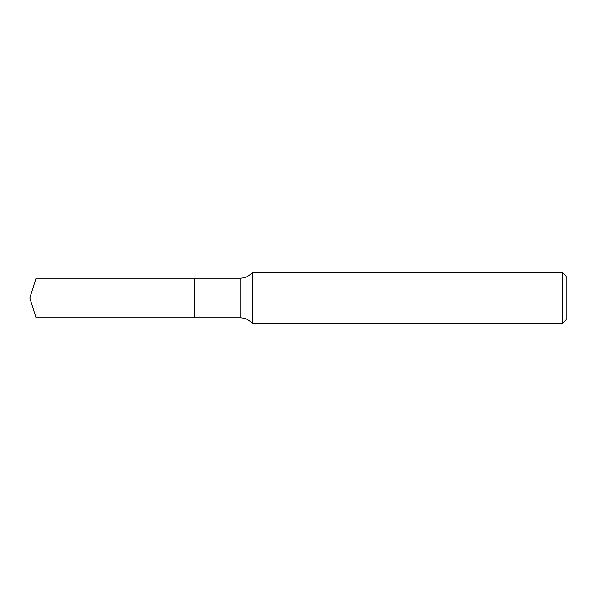 <?xml version="1.0" encoding="UTF-8"?>
<svg xmlns="http://www.w3.org/2000/svg" width="596" height="596" viewBox="0 0 596 596"><rect width="100%" height="100%" fill="white"/><g stroke="black" fill="none" stroke-linecap="round" stroke-linejoin="round"><path stroke-width="0.89" d="M36.036 278.228L36.036 317.772L194.601 317.772L194.601 278.228L36.036 278.228L29.8 298L36.036 317.772M194.601 278.332L194.706 317.772L240.069 317.772C245.016 317.869 249.113 319.791 252.346 323.546L562.371 323.546L562.371 272.454L252.346 272.454L252.346 323.546M562.371 272.454L566.2 276.291L566.2 319.709L562.371 323.546M194.706 278.228L240.069 278.228L240.069 317.772M240.069 278.228C245.016 278.131 249.113 276.209 252.346 272.454"/></g></svg>
